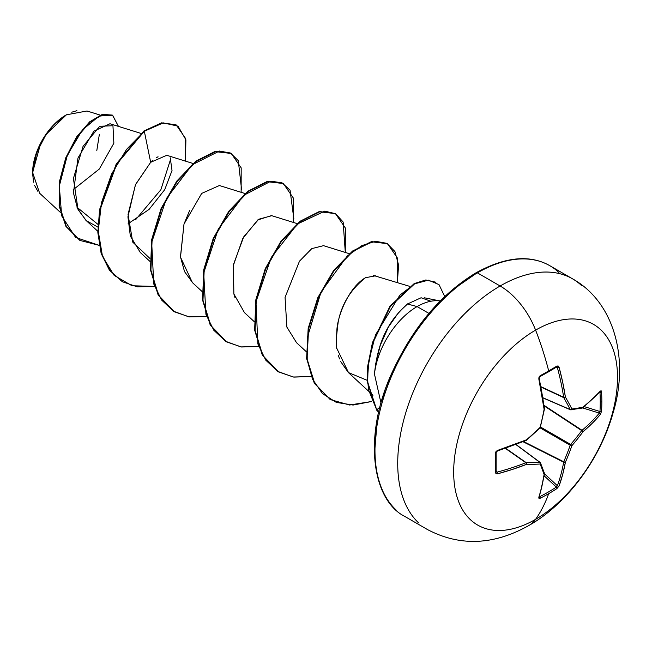 <?xml version="1.0" encoding="UTF-8"?>
<svg xmlns="http://www.w3.org/2000/svg" width="652" height="652" viewBox="0 0 652 652"><rect width="100%" height="100%" fill="white"/><g stroke="black" fill="none" stroke-linecap="round" stroke-linejoin="round"><path stroke-width="0.98" d="M539.669 496.71L539.669 496.71A1.239 0.693 63.3 0 1 540.117 498.283A231.281 174.467 24.3 0 0 548.691 493.654A231.281 174.467 24.3 0 0 556.873 488.609L559.082 485.944A231.68 144.907 -124.5 0 0 565.382 462.26A231.55 185.649 -99.6 0 0 571.885 445.683A231.55 185.649 -20.4 0 0 582.994 431.754A231.68 144.907 4.5 0 0 600.353 414.46L601.56 411.216A1.239 0.733 -176.6 0 1 599.97 411.51L584.233 406.62L599.97 411.51A230.042 173.53 -144.3 0 0 600.247 401.95A1.239 0.717 0 0 0 601.837 401.608A231.281 174.467 -144.3 0 0 601.56 391.86L600.353 391.061A231.68 121.59 175.8 0 1 582.994 407.19A231.55 60.424 -167.6 0 1 571.885 409.008A231.55 83.725 -140.8 0 0 565.382 397.019A231.68 144.907 -124.5 0 0 559.082 367.231L556.873 366.065A1.239 0.766 58.6 0 1 556.653 366.994A1.239 0.766 58.6 0 1 556.335 367.068A1.239 0.766 -121.4 0 0 556.653 366.994A1.239 0.766 -121.4 0 0 556.873 366.065A231.281 72.266 163.4 0 1 548.691 370.923A1.239 0.717 60 0 1 548.495 371.844A1.239 0.717 -120 0 0 548.691 370.923A231.281 72.266 -16.6 0 0 556.873 366.065L558.193 365.992L559.082 367.231L562.692 382.227L565.382 397.019A231.55 83.725 39.2 0 1 571.885 409.008A231.55 60.424 12.4 0 0 582.994 407.19L592.203 399.26L600.353 391.061L601.16 390.792L601.56 391.86A231.281 174.467 35.7 0 1 601.837 401.608A1.239 0.717 180 0 1 600.247 401.95A230.042 173.53 35.7 0 1 599.97 411.51A1.239 0.733 3.4 0 0 601.56 411.216A231.281 174.467 -144.3 0 0 601.837 401.608A231.281 174.467 35.7 0 1 601.56 411.216L600.353 414.46L592.203 423.327L582.994 431.754A231.55 185.649 159.6 0 1 571.885 445.683A231.55 185.649 80.4 0 1 565.382 462.26L562.692 474.444L559.082 485.944L556.873 488.609A231.281 174.467 -155.7 0 1 548.691 493.654A231.729 133.79 60 0 1 535.602 519.334A115.869 66.895 -60 0 1 453.67 472.032A115.869 66.895 -60 0 1 535.602 330.124A57.93 33.448 -120 0 0 500.125 285.992A144.834 83.619 120 0 0 408.364 404.721A144.834 83.619 120 0 0 418.633 522.92A144.834 83.619 -60 0 1 408.364 404.721A144.834 83.619 -60 0 1 500.125 285.992L477.378 272.862A144.834 83.619 120 0 0 385.617 391.591A144.834 83.619 120 0 0 395.894 509.791A144.834 83.619 -60 0 1 385.617 391.591A144.834 83.619 -60 0 1 477.378 272.862A2.486 1.434 -120 0 0 476.139 272.74A2.486 1.434 60 0 1 477.378 272.862A144.834 83.619 -60 0 1 558.87 272.438A144.834 83.619 120 0 0 477.378 272.862L500.125 285.992A144.834 83.619 -60 0 1 581.608 285.576A144.834 83.619 120 0 0 500.125 285.992A57.93 33.448 60 0 1 535.602 330.124A231.729 133.79 60 0 1 548.691 370.923A231.729 133.79 -120 0 0 535.602 330.124A115.869 66.895 120 0 0 453.67 472.032A115.869 66.895 120 0 0 535.602 519.334A115.869 66.895 120 0 0 617.525 377.426A115.869 66.895 120 0 0 535.602 330.124A115.869 66.895 -60 0 1 617.525 377.426A115.869 66.895 -60 0 1 535.602 519.334A231.729 133.79 -120 0 0 548.691 493.654A231.281 174.467 -155.7 0 1 540.117 498.283L538.992 498.47L538.821 497.647L541.845 486.482L544.11 474.542A231.55 60.424 -132.4 0 0 540.125 464.02A231.55 83.725 -159.2 0 1 526.498 464.379L512.333 469.44L497.541 473.817L496.025 473.67L495.43 472.488L495.43 453.132L496.025 451.494L497.541 450.418L526.498 439.807A231.55 162.348 -27.7 0 0 540.125 427.337A231.55 162.348 -92.3 0 0 544.11 409.309L538.821 378.926L538.992 377.076L540.117 375.739A231.281 72.266 -16.6 0 0 548.691 370.923A231.281 72.266 163.4 0 1 540.117 375.739L538.821 378.926A231.68 121.59 64.2 0 1 544.11 409.309A231.55 162.348 87.7 0 1 540.125 427.337A231.55 162.348 152.3 0 1 526.498 439.807A231.68 121.59 175.8 0 1 497.541 450.418L495.43 453.132A231.281 72.266 76.6 0 1 495.43 472.488L497.541 473.817A231.68 144.907 4.5 0 0 526.498 464.379A231.55 83.725 20.8 0 0 540.125 464.02A231.55 60.424 47.6 0 1 544.11 474.542A231.68 121.59 64.2 0 1 538.821 497.647L540.117 498.283A1.239 0.693 -116.7 0 0 539.669 496.71A230.042 173.53 24.3 0 0 556.335 487.085L544.233 475.903L556.335 487.085A230.042 173.53 -155.7 0 1 539.669 496.71L538.992 496.351M528.959 525.447A57.93 33.448 -120 0 0 535.602 519.334A57.93 33.448 60 0 1 528.959 525.447M37.873 191.354L34.548 185.372M33.578 182.21L32.6 173.424L36.585 152.723L46.137 134.328L66.463 114.768M65.974 115.054A47.205 27.254 120 0 0 32.6 172.87L35.143 156.651L42.38 139.968L53.203 125.363L65.974 115.054M440.239 300.979L424.175 297.752M407.899 303.685L407.476 304.003L417.101 306.579A60.913 35.167 -60 0 1 440.214 301.004A60.913 35.167 120 0 0 417.101 306.579A60.913 35.167 120 0 0 374.452 374.012L381.004 403.083L374.452 374.012A60.913 35.167 -60 0 1 417.101 306.579L428.894 313.384L417.101 306.579L407.476 304.003L398.763 312.275L388.372 327.108L380.255 345.364L375.389 364.998M140.922 133.399L109.968 123.75L93.847 131.182L77.955 158.045L73.448 192.894L77.506 208.42L85.844 220.246L97.816 231.289M193 163.473L166.765 155.29L150.677 162.299L135.42 184.801L127.922 216.847L130.351 236.073L140.302 252.503L149.903 261.354M245.087 193.538L219.374 185.527L201.68 193.416L183.994 224.092L180.498 257.19L192.381 282.569L201.99 291.428M297.165 223.612L271.452 215.592L257.784 219.928L242.813 238.445L233.212 265.861L233.864 293.913L244.467 312.642L254.068 321.501M349.252 253.677L323.539 245.665L311.795 248.616L299.488 261.167L285.063 297.377L286.864 327.084L296.554 342.716L306.155 351.567M409.619 286.334L373.172 275.364M348.559 372.716L336.913 348.567C336.122 348.567 336.147 341.876 336.986 328.486C338.274 314.794 348.73 287.508 365.462 277.711C350.686 289.529 341.599 304.248 338.209 321.852C336.016 339.056 335.584 347.956 336.913 348.567L336.962 348.918M338.29 355.177L339.521 358.942M340.483 361.289L348.396 372.561L367.166 380.303M97.914 224.361L77.009 207.255L97.914 224.361M100.229 115.111L87.026 110.995L66.431 114.793M40.701 143.35L32.608 172.446L39.65 193.253L60.359 212.373M73.179 189.74L99.316 169.031L113.872 143.204L112.943 125.722L99.723 126.284L83.057 146.366L73.399 178.485L78.069 209.61L86.3 220.653L97.824 227.083M128.085 223.791L149.129 209.349L164.744 189.634L172.022 170.531L170.237 157.792M158.053 156.757L156.211 157.833M152.666 160.482L150.677 162.299L144.32 131.248L163.285 122.886L178.02 126.154L185.901 139.821L185.445 161.109L185.608 138.558L176.293 125.005L162.038 123.098L143.888 131.003L161.598 122.845L176.073 124.882M99.202 245.364L75.608 237.45L61.687 215.877L59.308 186.048L67.392 155.103L82.348 130.041L99.12 116.032L112.519 115.225L118.468 126.398L112.666 115.306L102.763 114.646L90.115 122.063L77.075 137.099L66.194 158.053L59.78 182.226L59.576 206.268L66.39 226.692L79.992 240.441L99.202 245.364M79.772 240.319L65.958 226.44L59.136 206.016L59.348 181.973L65.754 157.808L76.643 136.847L89.674 121.81L102.331 114.393L112.446 115.184M112.242 115.062L102.34 114.393L89.683 121.802L76.643 136.838L65.762 157.8L59.348 181.973L59.136 206.016L65.958 226.448L79.992 240.441M175.861 124.76L161.606 122.845L143.888 131.003L116.26 163.978L99.585 209.561L97.857 232.617L101.133 253.351L109.365 270.091L122.25 281.648L109.503 270.27L101.199 253.563L97.865 232.821L99.552 209.74L116.211 164.051L143.888 131.003L144.32 131.248L126.586 149.341L111.541 174.084L101.533 202.479L98.248 231.085L102.494 256.399L114.124 275.364L132.006 285.747L154.222 286.424L137.295 286.847L122.47 281.77L109.797 270.344L101.573 253.595L98.289 232.87L100.025 209.814L116.692 164.231L144.32 131.248L150.677 162.299L135.583 184.434L128.036 214.402L132.747 242.145L149.887 258.428M170.791 158.648L160.857 189.756L135.494 219.854M476.139 272.74C505.357 256.749 529.913 254.402 549.791 265.69L572.537 278.82C614.078 301.982 629.612 358.6 613.092 412.814C600.101 459.505 566.702 504.077 529.09 525.373C493.971 545.202 460.182 546.637 427.704 529.677L404.965 516.547C372.398 500.288 363.115 438.128 390.532 375.911C411.608 328.852 440.141 294.459 476.139 272.74A2.486 1.434 60 0 0 475.626 273.873L455.984 287.442M437.101 304.957L419.701 325.747L404.452 349.007L391.933 373.849L382.626 399.309M376.905 424.419L374.965 448.217M444.754 296.554L439 284.59L428.38 280.164L414.631 283.84L399.823 295.193L375.511 334.867L368.796 361.094L367.549 378.567L368.502 389.709L376.701 409.896L379.92 407.125L376.701 409.896L367.671 382.015L368.111 366.457L372.911 342.765L390.434 306.416L414.615 283.84L426.237 280.213L435.911 282.226L425.805 279.961L414.183 283.596L389.994 306.163L372.479 342.52L367.679 366.204L367.239 381.762L376.701 409.896A57.889 33.423 120 0 0 378.722 412.056A57.889 33.423 -60 0 1 376.701 409.896L376.269 409.652A57.889 33.423 120 0 0 378.698 412.178A57.889 33.423 -60 0 1 376.269 409.652M374.452 374.012C378.258 335.715 392.626 317.271 407.476 304.003L421.111 297.752L430.882 301.24M365.462 277.711L375.772 275.78M235.013 297.719L233.864 293.913L233.44 264.598L243.652 236.945L258.681 219.251L271.778 215.69M192.829 282.984L184.524 271.591L180.449 256.807L183.994 224.092L189.74 210.229M241.59 189.724L238.29 160.636L230.433 153.008L219.398 151.06L192.193 164.793L166.505 198.42L151.688 242.405L153.758 284.003L161.598 300.026L173.513 311.224L188.754 316.823L206.301 316.497L189.373 316.921L174.549 311.843L158.615 295.364L150.905 270.197L152.103 239.887L161.533 208.762L177.262 181.28L196.399 161.321L215.535 151.655L231.273 153.464L241.183 167.866L241.134 192.307M293.832 218.779L290.067 190.197L282.063 182.862L270.955 181.183L243.775 195.307L218.281 229.072L203.701 272.952L205.926 314.329L213.791 330.238L225.698 341.355L240.898 346.905L258.388 346.562L241.46 346.986L226.635 341.909L210.694 325.429L202.984 300.27L204.19 269.961L213.62 238.836L229.349 211.346L248.485 191.395L267.622 181.729L283.351 183.53L293.27 197.939L293.221 222.381M345.299 252.446L343.148 222.047L335.625 213.717L324.769 211.134L297.442 223.995L271.265 257.442L255.975 301.794L257.858 343.938L265.763 360.157L277.825 371.453L293.278 377.019L311.061 376.522L293.816 377.1L278.722 371.982L262.78 355.503L255.071 330.344L256.269 300.026L265.698 268.901L281.428 241.419L300.572 221.46L319.708 211.794L335.438 213.603L345.356 228.013L345.299 252.446M397.386 282.52L398.576 265.014L394.925 251.533L386.946 243.359L375.528 241.281L361.836 245.608L347.239 256.089L321.045 291.966L307.231 337.94L307.214 360.197L312.536 379.203L322.479 393.612L336.334 402.406L353.082 405.047L371.461 401.542L349.553 405.014L330.368 399.594L314.761 383.547L307.043 358.828L308.616 328.673L318.257 297.882L334.003 270.825L353.009 251.256L371.958 241.835L387.524 243.677L397.435 258.078L397.386 282.52M231.052 153.334L215.103 151.411L195.967 161.077L176.831 181.028L161.101 208.51L151.671 239.634L150.473 269.944L158.175 295.111L174.328 311.713M283.139 183.408L267.19 181.476L248.053 191.142L228.909 211.093L213.18 238.583L203.75 269.708L202.552 300.018L210.262 325.185L226.415 341.787M335.218 213.481L319.276 211.55L300.132 221.215L280.996 241.167L265.266 268.657L255.837 299.781L254.639 330.091L262.348 355.258L278.502 371.86M387.524 243.677L371.526 241.582L352.577 251.012L333.571 270.572L317.826 297.638L308.176 328.421L306.611 358.576L314.321 383.294L330.156 399.472M71.761 112.201L76.903 110.669M96.814 150.539L99.357 134.328M542.945 397.761L570.198 409.546A230.303 83.277 -140.8 0 0 563.736 397.63L541.038 387.052L563.736 397.63A1.239 0.66 -65 0 1 563.67 397.28A230.441 144.133 -124.5 0 0 557.395 367.647L555.708 367.573L557.395 367.647A230.441 144.133 55.5 0 1 563.67 397.28L540.973 386.701L563.736 397.63A230.303 83.277 39.2 0 1 570.198 409.546L542.945 397.761M539.098 378.755A230.441 120.946 -115.8 0 0 538.992 378.274A230.441 120.946 64.2 0 1 544.257 408.486M497.068 450.891A230.441 120.938 -4.2 0 0 497.533 450.744A230.441 120.938 175.8 0 1 497.068 450.891A1.239 0.44 -107.6 0 0 497.37 451.021A1.239 0.44 -107.6 0 0 497.541 450.418A1.239 0.44 72.4 0 1 497.37 451.021L526.27 440.434A1.239 0.57 -112.8 0 0 526.498 439.807A1.239 0.57 67.2 0 1 526.27 440.434L540.206 427.777L544.444 409.057M496.156 470.72L497.068 472.146A230.441 144.133 4.5 0 0 525.862 462.757L505.357 448.389L525.862 462.757A1.239 0.66 -55 0 1 526.197 462.643A230.303 83.277 20.8 0 0 539.75 462.284L515.919 444.574L539.75 462.284A1.239 0.717 -53.4 0 1 540.084 462.374L540.084 462.374A1.239 0.717 126.6 0 0 539.75 462.284A1.239 0.896 86.7 0 1 540.125 464.02A1.239 0.978 -22.4 0 0 540.492 462.904A1.239 0.978 157.6 0 1 540.125 464.02A1.239 0.896 -93.3 0 0 539.75 462.284A230.303 83.277 -159.2 0 1 526.197 462.643L505.691 448.274L526.197 462.643A1.239 0.839 90.1 0 1 526.498 464.379A1.239 0.839 -89.9 0 0 526.197 462.643A1.239 0.66 125 0 0 525.862 462.757A1.239 0.595 68.7 0 1 526.498 464.379A1.239 0.595 -111.3 0 0 525.862 462.757A230.441 144.133 -175.5 0 1 497.068 472.146L496.033 471.518L497.068 472.146A1.239 0.473 75.1 0 1 497.541 473.817A1.239 0.473 -104.9 0 0 497.068 472.146L496.156 470.72M544.542 473.849L557.395 485.724A230.441 144.133 -124.5 0 0 563.67 462.17L523.075 441.754L563.67 462.17A1.239 0.636 -63.3 0 1 563.736 461.746A230.303 184.655 -99.6 0 0 570.198 445.251L540.109 427.875L570.198 445.251A1.239 0.619 -60 0 1 570.671 444.436A230.303 184.655 -20.4 0 0 581.723 430.589L544.159 405.911L581.723 430.589A1.239 0.636 -56.7 0 1 582.057 430.312A230.441 144.133 4.5 0 0 599.327 413.107L582.611 407.916L599.327 413.107A230.441 144.133 -175.5 0 1 582.057 430.312L544.086 405.373L582.057 430.312L581.723 430.589A230.303 184.655 159.6 0 1 570.671 444.436L540.581 427.06L570.671 444.436L570.198 445.251A230.303 184.655 80.4 0 1 563.736 461.746L523.58 441.551L563.67 462.17A230.441 144.133 55.5 0 1 557.395 485.724L556.335 487.085A1.239 0.733 56.6 0 1 556.873 488.609A1.239 0.733 -123.4 0 0 556.335 487.085L557.395 485.724A1.239 0.888 20 0 0 559.082 485.944A1.239 0.888 -160 0 1 557.395 485.724L544.542 473.849M600.247 401.95A230.042 173.53 -144.3 0 0 599.97 392.26L599.97 392.26A230.042 173.53 35.7 0 1 600.247 401.95M599.97 411.51L599.327 413.107A1.239 0.888 40 0 1 600.353 414.46A1.239 0.888 -140 0 0 599.327 413.107L599.97 411.51M599.327 391.852L599.97 392.26A1.239 0.693 -3.3 0 0 601.56 391.86A1.239 0.693 176.7 0 1 599.97 392.26L599.327 391.852L599.97 392.26M542.969 397.907L570.443 409.79A1.239 0.717 -66.6 0 1 570.435 409.79A1.239 0.717 -66.6 0 1 570.198 409.546L571.095 409.88A1.239 0.978 82.4 0 1 571.095 409.88A1.239 0.978 82.4 0 0 571.885 409.008L570.198 409.546L570.671 409.823L571.885 409.008A1.239 0.896 -26.7 0 1 570.198 409.546M556.335 367.068L557.395 367.647A1.239 0.473 -15.1 0 0 559.082 367.231A1.239 0.473 164.9 0 1 557.395 367.647L556.335 367.068M539.212 497.223L539.228 497.191A1.239 0.921 -162.4 0 1 538.821 497.647A1.239 0.921 17.6 0 0 539.228 497.183L544.534 474.028A1.239 0.839 -171.3 0 1 544.11 474.542A1.239 0.839 8.7 0 0 544.518 473.8M544.534 474.028L544.477 473.442A1.239 1.027 161.1 0 1 544.11 474.542A1.239 1.027 -18.9 0 0 544.485 473.45M544.477 473.442L540.492 462.896A1.239 0.978 157.6 0 1 540.492 462.912A1.239 0.978 -22.4 0 0 540.223 462.561A1.239 0.717 126.6 0 0 540.084 462.374L516.058 444.525M565.382 462.26A1.239 0.815 -169.9 0 1 563.67 462.17L565.382 462.26L563.736 461.746A1.239 0.473 23.6 0 0 565.382 462.26M571.885 445.683A1.239 0.424 -160.8 0 1 570.198 445.251L571.885 445.683L570.671 444.436A1.239 0.424 40.8 0 1 571.885 445.683M582.994 431.754A1.239 0.473 -143.6 0 0 581.723 430.589L582.994 431.754L582.057 430.312A1.239 0.815 49.9 0 1 582.994 431.754M497.362 451.021L496.131 452.512A1.239 0.668 178.7 0 1 495.43 453.132A1.239 0.668 -1.3 0 0 496.131 452.529L496.123 471.885M496.131 471.828A1.239 0.766 -178.6 0 1 495.43 472.488A1.239 0.766 1.4 0 0 496.131 471.828A1.239 0.766 1.4 0 0 496.033 471.518M496.042 452.765A230.042 71.875 -103.4 0 0 496.033 452.268M525.862 440.344A1.239 0.57 -112.8 0 0 526.27 440.434M600.353 391.061A1.239 0.921 42.4 0 1 600.158 391.64A1.239 0.921 -137.6 0 0 600.353 391.061M582.994 407.19A1.239 0.839 51.3 0 1 582.758 407.818L581.723 408.013L582.994 407.19A1.239 1.027 -101.1 0 1 582.236 408.062L570.443 409.79M544.526 409.179L544.534 408.796A1.239 0.57 172.8 0 1 544.11 409.309A1.239 0.57 -7.2 0 0 544.534 408.796L539.253 378.47A1.239 0.44 167.6 0 1 538.821 378.926A1.239 0.44 -12.4 0 0 539.253 378.47L539.31 377.508C539.139 378.307 539.872 375.25 539.253 378.47A1.239 0.44 167.6 0 0 538.992 378.274M565.382 397.019A1.239 0.839 149.9 0 1 563.736 397.63L565.382 397.019L563.67 397.28A1.239 0.595 -8.7 0 0 565.382 397.019M539.669 376.693A1.239 0.668 -118.7 0 0 539.938 376.644A1.239 0.668 -118.7 0 0 540.117 375.739A1.239 0.668 61.3 0 1 539.938 376.644A1.239 0.668 61.3 0 1 539.669 376.693M548.202 371.901A1.239 0.717 -120 0 0 548.495 371.844L556.702 366.962M348.396 372.561L368.331 390.947M368.796 391.379L372.985 395.242M112.666 115.306L112.234 115.054M176.293 125.005L175.853 124.752M122.03 281.517L122.47 281.77M230.832 153.212L231.273 153.464M174.117 311.591L174.549 311.843M282.919 183.285L283.351 183.53M226.195 341.664L226.635 341.909M335.006 213.351L335.438 213.603M278.29 371.738L278.722 371.982M329.936 399.35L330.368 399.594M540.492 462.896L540.084 462.374M582.758 407.818L600.19 391.607M548.487 371.844L539.929 376.652L539.253 378.47"/></g></svg>
